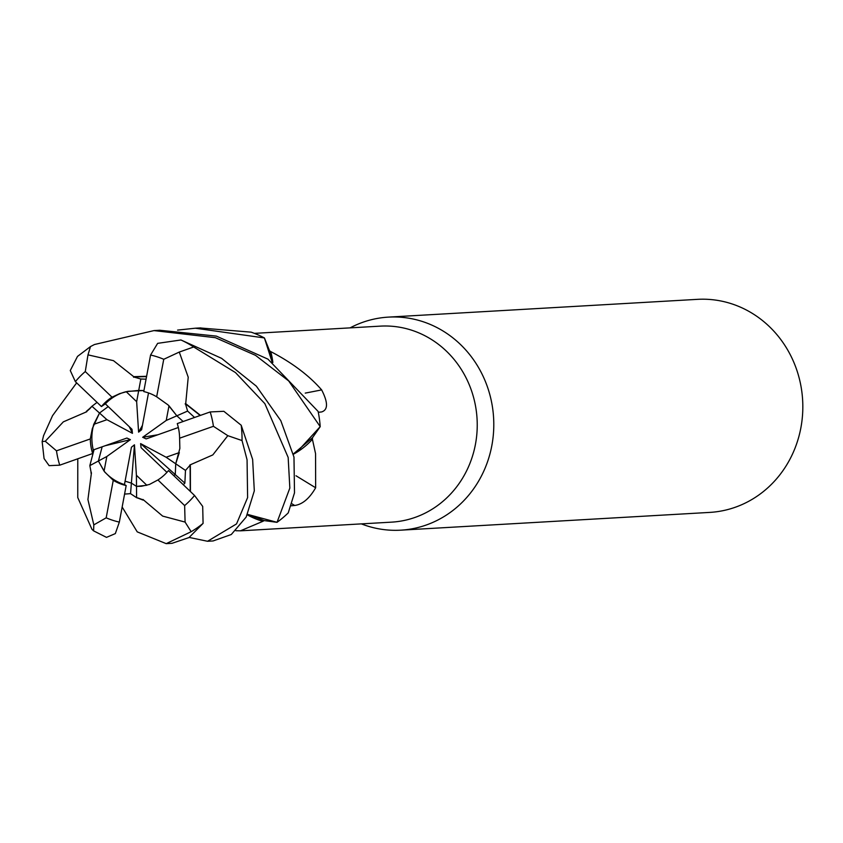 <?xml version="1.0" encoding="UTF-8"?>
<svg xmlns="http://www.w3.org/2000/svg" width="843" height="843" viewBox="0 0 843 843"><rect width="100%" height="100%" fill="white"/><g stroke="black" fill="none" stroke-linecap="round" stroke-linejoin="round"><path stroke-width="1.26" d="M185.144 403.892L185.713 403.639L188.221 377.221L179.274 352.068L193.679 346.979L235.46 372.564L264.86 403.66L288.158 457.422L289.844 488.065L277.041 522.312L247.579 514.388L276.873 522.312L264.186 520.595A98.167 91.276 -93.3 0 1 262.89 521.311L240.476 530.816L235.892 530.732M133.605 377.264L133.71 376.663L113.478 360.656L87.988 354.861L90.496 346.568L94.448 344.524L153.974 330.593L215.355 337.685L255.513 355.346L288.696 380.952L320.203 426.642L297.895 451.016L293.301 453.934L297.895 451.016L320.119 426.8L312.479 437.738A98.167 91.276 -93.3 0 1 312.416 439.308L315.556 453.629L315.651 487.77C309.455 498.519 302.468 504.42 294.681 505.473L291.141 505.8M361.373 523.882A106.703 99.211 -93.3 0 0 400.688 530.173A106.703 99.211 -93.3 0 0 491.817 445.715A106.703 99.211 -93.3 0 0 388.444 317.116A106.703 99.211 -93.3 0 0 350.108 327.864M240.476 530.827L391.574 522.144A98.167 91.276 -93.3 0 0 475.42 444.44A98.167 91.276 -93.3 0 0 380.309 326.136L254.417 333.364M175.723 463.787L166.113 457.243L179.317 452.596L175.723 463.787L175.281 474.588L173.7 475.557L175.281 474.588L175.723 463.776L179.854 448.434L179.612 438.191A48.019 44.647 -93.3 0 0 177.272 423.586L210.181 411.942L223.848 411.3L241.214 425.251L252.637 459.467L254.312 490.868L246.188 517.054L231.298 534.504L213.079 540.953L207.536 541.269L189.201 537.434M130.549 493.661L136.598 497.697L136.408 475.262L146.851 485.273L136.503 486.39L131.392 483.092L125.08 481.184L131.392 483.092L130.549 493.65L124.574 494.093M104.068 471.142L98.399 461.016L106.829 456.495L104.068 471.142A48.019 44.647 -93.3 0 0 124.448 484.577L131.434 447.222L134.458 444.809L131.392 483.092L136.503 486.39L141.413 486.263L149.432 484.462L157.915 479.952L184.638 505.579L185.091 522.08L191.161 531.701L166.208 543.651L137.23 531.87L122.161 507.012M94.047 449.667L89.832 465.621L98.399 461.016L102.151 446.801L98.399 461.016L104.701 471.996L113.257 480.32L106.176 517.834L93.815 524.873L93.584 530.858L91.929 529.256L77.756 497.56L77.777 458.792M93.742 424.345L99.516 413.038L106.945 419.698L93.742 424.345A48.019 44.647 -93.3 0 0 92.762 428.539A48.019 44.647 -93.3 0 0 93.257 449.951L126.903 438.044L130.38 439.667L105.196 445.726M400.688 530.173L709.711 512.407A106.703 99.211 -93.3 0 0 800.85 427.949A106.703 99.211 -93.3 0 0 697.467 299.349L388.444 317.116M296.009 475.768A1804.41 121.308 -151.4 0 0 315.651 487.77M293.375 454.261A78.241 72.74 -93.3 0 0 312.416 439.308M305.24 393.112A1804.41 763.189 152.5 0 0 321.647 389.898C328.117 402.522 328.106 409.877 321.615 411.942L318.306 412.311M272.869 362.479A78.241 72.74 -93.3 0 0 270.772 351.605C292.099 362.711 309.065 375.472 321.647 389.898M177.588 330.108L195.291 328.212L264.396 337.938L272.078 361.932L264.481 338.096L269.528 350.751A98.167 91.276 -93.3 0 1 270.772 351.605M247.357 514.841A78.241 72.74 -93.3 0 0 262.89 521.311M293.311 453.998L312.479 437.738M247.568 514.42L264.186 520.595M272.131 361.974L269.528 350.751M178.337 427.517L146.155 438.908L142.678 437.285L166.229 420.457L176.84 415.81L183.152 421.511L176.83 415.799L168.126 404.967L156.661 396.8A48.019 44.647 -93.3 0 0 143.753 391.574L150.581 355.029L157.641 343.354L180.939 339.971L221.593 358.349L256.367 386.178L280.803 420.668L293.975 457.085L294.502 492.849L288.232 512.892A106.703 99.211 -93.3 0 1 277.041 522.312M142.678 437.285L157.883 434.756M97.061 402.374L91.95 406.273L99.506 413.038L108.21 406.589L99.506 413.038L92.33 428.571L90.306 438.94L56.492 450.826L45.259 441.268L42.15 441.574L43.573 435.662L52.551 415.641L76.639 382.87M126.208 391.679L138.726 390.435L136.65 401.679L126.208 391.679A48.019 44.647 -93.3 0 0 105.333 403.839L131.993 429.298L132.446 433.334L129.264 426.684M146.545 376.61L133.658 376.947L140.844 379.013L138.726 390.435L143.942 390.551L127.894 391.321L119.759 393.597L112.014 397.179A48.019 44.647 -93.3 0 0 101.434 406.547L105.333 403.839M166.229 420.457L169 405.799L176.84 415.81L187.599 411.078L185.439 403.765L200.181 415.483M166.935 472.354L141.066 447.654L140.612 443.608L184.849 483.134L183.3 484.725M140.612 443.608L166.113 457.243M134.458 444.809L136.408 475.262M130.38 439.667L106.829 456.495M132.446 433.334L106.945 419.698M148.505 392.943L141.624 429.73L138.6 432.143L142.435 425.378M138.6 432.143L136.65 401.679M189.833 464.999L212.815 454.914L227.821 435.673L242.036 440.562L247.062 459.783L247.61 497.581L236.535 523.914L207.536 541.269M133.71 376.663L146.598 376.315M146.071 379.171L140.844 379.002M91.444 472.849L87.925 499.541L93.815 524.873M90.991 473.102L91.16 471.954M89.843 465.61L91.213 472.944M42.15 441.574L44.068 458.56L49.126 465.652L59.737 465.178L92.646 453.534L93.257 449.951M264.396 337.938A106.703 99.211 -93.3 0 0 251.13 332.153L199.886 327.948M184.859 483.144L185.481 470.426L190.107 465.178L190.244 491.353M166.208 543.651L172.025 543.313L189.011 537.56L203.079 523.398L202.699 506.422L194.554 495.484L168.484 470.573A48.019 44.647 -93.3 0 1 157.915 479.952M190.349 465.347L190.423 491.532M185.713 403.639L200.465 415.378M194.564 417.475L187.61 411.078M93.584 530.858L106.492 537.37L115.333 533.598L119.337 522.102L126.176 485.547L124.448 484.577M136.598 497.686L142.994 499.794L137.599 497.844M142.983 499.477L162.667 516.106L185.091 522.08M142.994 500.078L137.03 497.749M90.496 346.568L77.493 356.42L70.275 370.53L75.364 381.647L101.434 406.547M320.203 426.642A106.703 99.211 -93.3 0 0 318.127 411.447L267.958 359.139L216.335 336.104L159.78 330.256L153.974 330.593M91.961 406.273L86.544 411.563L90.19 408.391M86.755 411.742L63.33 421.858L45.259 441.268M86.344 411.395L91.244 407.18M112.014 397.179L85.28 371.552L87.988 354.861M156.661 396.8L163.753 359.287L179.274 352.068M179.612 438.191L213.427 426.305L227.821 435.673M185.481 470.426L175.723 463.776M113.257 480.32A48.019 44.647 -93.3 0 0 126.176 485.547M90.306 438.94A48.019 44.647 -93.3 0 0 92.646 453.534M291.826 503.724A1801.828 121.139 -151.4 0 0 294.681 505.473M242.036 440.562A106.703 99.211 -93.3 0 0 241.214 425.251M213.427 426.305A85.364 79.368 -93.3 0 0 210.181 411.942M106.176 517.834A85.364 79.368 -93.3 0 0 119.337 522.102M184.638 505.579A85.364 79.368 -93.3 0 0 194.554 495.484M191.161 531.701A106.703 99.211 -93.3 0 0 203.079 523.398M85.28 371.552A85.364 79.368 -93.3 0 0 75.364 381.647M193.679 346.979A106.703 99.211 -93.3 0 0 180.939 339.971M56.492 450.826A85.364 79.368 -93.3 0 0 59.737 465.178M163.753 359.287A85.364 79.368 -93.3 0 0 150.581 355.029M200.834 327.895L195.291 328.212"/></g></svg>
